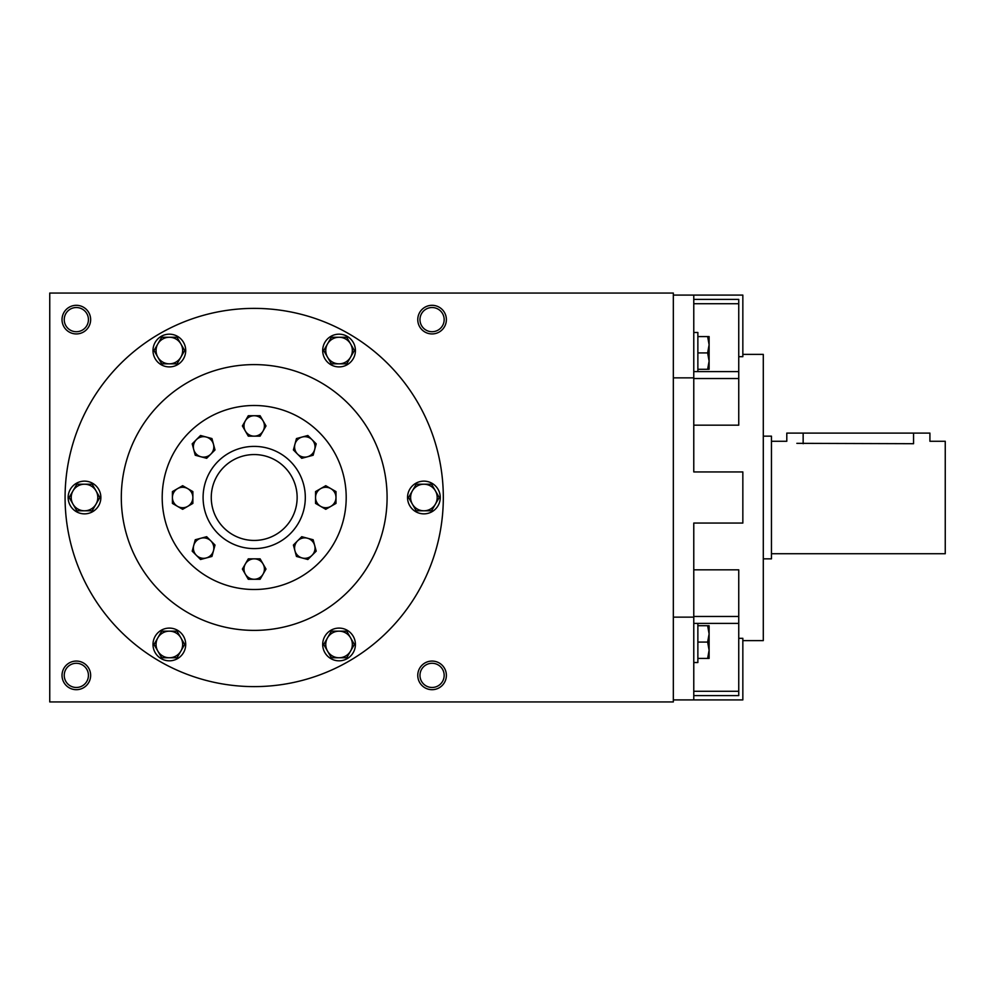 <?xml version="1.0" encoding="UTF-8"?>
<svg xmlns="http://www.w3.org/2000/svg" width="995" height="995" viewBox="0 0 995 995"><rect width="100%" height="100%" fill="white"/><g stroke="black" fill="none" stroke-linecap="round" stroke-linejoin="round"><path stroke-width="1.49" d="M162.197 497.5A92 92 0 0 0 300.204 577.175A92 92 0 0 0 300.204 417.825A92 92 0 0 0 162.197 497.5M313.151 539.75L316.199 551.155L307.853 559.501L296.46 556.441L293.401 545.049L297.567 540.87L301.746 536.703L313.151 539.75M325.763 485.697L335.987 491.592L335.987 503.408L325.763 509.303L315.539 503.408L315.539 491.592L325.763 485.697M307.853 435.499L316.199 443.845L314.681 449.541L313.151 455.25L301.746 458.297L293.401 449.951L296.46 438.559L307.853 435.499M260.105 415.723L266.001 425.947L263.053 431.059L260.105 436.158L248.302 436.158L242.394 425.947L248.302 415.723L260.105 415.723M211.947 438.559L215.007 449.951L206.661 458.297L195.256 455.25L192.197 443.845L200.542 435.499L211.947 438.559M182.645 485.697L192.868 491.592L192.868 503.408L182.645 509.303L172.421 503.408L172.421 491.592L182.645 485.697M206.661 536.703L215.007 545.049L211.947 556.441L200.542 559.501L192.197 551.155L195.256 539.75L206.661 536.703M266.001 569.053L260.105 579.277L248.302 579.277L242.394 569.053L248.302 558.842L260.105 558.842L266.001 569.053M302.157 557.971A10.224 10.224 0 0 0 314.681 545.459A10.224 10.224 0 0 0 297.567 540.87A10.224 10.224 0 0 0 302.157 557.971M330.875 506.355A10.224 10.224 0 0 0 330.875 488.644A10.224 10.224 0 0 0 315.539 497.5A10.224 10.224 0 0 0 330.875 506.355M307.443 456.78A10.224 10.224 0 0 0 312.032 439.678A10.224 10.224 0 0 0 294.93 444.255A10.224 10.224 0 0 0 307.443 456.78M263.053 420.835A10.224 10.224 0 0 0 245.355 420.835A10.224 10.224 0 0 0 254.198 436.158A10.224 10.224 0 0 0 263.053 420.835M206.251 437.029A10.224 10.224 0 0 0 193.726 449.541A10.224 10.224 0 0 0 210.828 454.13A10.224 10.224 0 0 0 206.251 437.029M177.533 488.644A10.224 10.224 0 0 0 177.533 506.355A10.224 10.224 0 0 0 192.868 497.5A10.224 10.224 0 0 0 177.533 488.644M193.726 545.459A10.224 10.224 0 0 0 206.251 557.971A10.224 10.224 0 0 0 210.828 540.87A10.224 10.224 0 0 0 193.726 545.459M245.355 574.165A10.224 10.224 0 0 0 263.053 574.165A10.224 10.224 0 0 0 254.198 558.842A10.224 10.224 0 0 0 245.355 574.165M152.994 644.461A16.355 16.355 0 0 0 177.533 658.628A16.355 16.355 0 0 0 177.533 630.295A16.355 16.355 0 0 0 152.994 644.461M184.697 644.461L177.023 657.745L161.688 657.745L154.014 644.461L161.688 631.166L177.023 631.166L184.697 644.461M157.844 651.103A13.283 13.283 0 0 0 180.866 651.103A13.283 13.283 0 0 0 169.349 631.166A13.283 13.283 0 0 0 157.844 651.103M322.691 644.461A16.355 16.355 0 0 0 347.23 658.628A16.355 16.355 0 0 0 347.23 630.295A16.355 16.355 0 0 0 322.691 644.461M354.394 644.461L346.72 657.745L331.372 657.745L323.698 644.461L331.372 631.166L346.72 631.166L354.394 644.461M327.542 651.103A13.283 13.283 0 0 0 350.563 651.103A13.283 13.283 0 0 0 339.046 631.166A13.283 13.283 0 0 0 327.542 651.103M407.54 497.5A16.355 16.355 0 0 0 432.079 511.666A16.355 16.355 0 0 0 432.079 483.334A16.355 16.355 0 0 0 407.54 497.5M439.243 497.5L431.569 510.783L416.221 510.783L408.547 497.5L416.221 484.217L431.569 484.217L439.243 497.5M412.39 504.142A13.283 13.283 0 0 0 435.412 504.142A13.283 13.283 0 0 0 423.895 484.217A13.283 13.283 0 0 0 412.39 504.142M322.691 350.538A16.355 16.355 0 0 0 347.23 364.705A16.355 16.355 0 0 0 347.23 336.372A16.355 16.355 0 0 0 322.691 350.538M354.394 350.538L346.72 363.834L331.372 363.834L323.698 350.538L331.372 337.255L346.72 337.255L354.394 350.538M327.542 357.18A13.283 13.283 0 0 0 350.563 357.18A13.283 13.283 0 0 0 339.046 337.255A13.283 13.283 0 0 0 327.542 357.18M152.994 350.538A16.355 16.355 0 0 0 177.533 364.705A16.355 16.355 0 0 0 177.533 336.372A16.355 16.355 0 0 0 152.994 350.538M184.697 350.538L177.023 363.834L161.688 363.834L154.014 350.538L161.688 337.255L177.023 337.255L184.697 350.538M157.844 357.18A13.283 13.283 0 0 0 180.866 357.18A13.283 13.283 0 0 0 169.349 337.255A13.283 13.283 0 0 0 157.844 357.18M68.145 497.5A16.355 16.355 0 0 0 92.684 511.666A16.355 16.355 0 0 0 92.684 483.334A16.355 16.355 0 0 0 68.145 497.5M99.848 497.5L92.174 510.783L76.839 510.783L69.165 497.5L76.839 484.217L92.174 484.217L99.848 497.5M72.996 504.142A13.283 13.283 0 0 0 96.017 504.142A13.283 13.283 0 0 0 84.513 484.217A13.283 13.283 0 0 0 72.996 504.142M697.868 623.392L697.868 662.521L693.776 662.521M707.644 642.073L709.112 633.89L707.644 625.718L709.112 625.718L709.112 650.245L707.644 642.073L697.868 642.073M697.868 625.718L707.644 625.718M709.112 658.429L707.644 658.429L709.112 650.245L709.112 658.429M697.868 658.429L707.644 658.429M693.776 332.479L697.868 332.479L697.868 371.608M707.644 352.926L709.112 344.755L707.644 336.571L709.112 336.571L709.112 361.11L707.644 352.926L697.868 352.926M697.868 336.571L707.644 336.571M709.112 369.282L707.644 369.282L709.112 361.11L709.112 369.282M697.868 369.282L707.644 369.282M771.461 553.73L945.25 553.73L945.25 441.27L929.915 441.27L929.915 433.099L913.559 433.099L913.559 443.708C934.666 441.059 934.666 441.059 913.559 443.708L796.858 443.335M803.152 443.708C782.058 441.059 782.058 441.059 803.152 443.708L803.152 433.099L913.559 433.099M693.776 569.837L738.75 569.837L738.75 695.592L693.776 695.592M693.776 299.408L738.75 299.408L738.75 425.163L693.776 425.163M738.75 638.317L742.842 638.317L742.842 699.908L693.776 699.908L693.776 523.059L742.842 523.059L742.842 471.941L693.776 471.941L693.776 377.864L673.329 377.864M693.776 377.864L693.776 295.092L742.842 295.092L742.842 356.683L738.75 356.683M446.382 319.631A14.316 14.316 0 0 0 424.915 307.231A14.316 14.316 0 0 0 424.915 332.019A14.316 14.316 0 0 0 446.382 319.631M90.644 319.631A14.316 14.316 0 0 0 69.177 307.231A14.316 14.316 0 0 0 69.177 332.019A14.316 14.316 0 0 0 90.644 319.631M446.382 675.369A14.316 14.316 0 0 0 424.915 662.981A14.316 14.316 0 0 0 424.915 687.769A14.316 14.316 0 0 0 446.382 675.369M90.644 675.369A14.316 14.316 0 0 0 69.177 662.981A14.316 14.316 0 0 0 69.177 687.769A14.316 14.316 0 0 0 90.644 675.369M49.75 293.052L49.75 701.948L673.329 701.948L673.329 293.052L49.75 293.052M65.085 497.5A189.112 189.112 0 0 1 348.76 333.723A189.112 189.112 0 0 1 348.76 661.277A189.112 189.112 0 0 1 65.085 497.5M203.092 497.5A51.118 51.118 0 0 1 279.757 453.235A51.118 51.118 0 0 1 279.757 541.765A51.118 51.118 0 0 1 203.092 497.5M211.263 497.5A42.934 42.934 0 0 1 275.665 460.312A42.934 42.934 0 0 1 275.665 534.688A42.934 42.934 0 0 1 211.263 497.5M121.303 497.5A132.895 132.895 0 0 1 320.651 382.416A132.895 132.895 0 0 1 320.651 612.584A132.895 132.895 0 0 1 121.303 497.5M693.776 295.092L673.329 295.092M693.776 617.136L673.329 617.136M693.776 699.908L673.329 699.908M738.75 616.465L693.776 616.465M738.75 623.392L693.776 623.392M742.842 354.382L763.289 354.382L763.289 640.618L742.842 640.618M738.75 691.264L693.776 691.264M738.75 303.736L693.776 303.736M738.75 371.608L693.776 371.608M738.75 378.535L693.776 378.535M88.431 675.369A12.102 12.102 0 0 0 70.284 664.896A12.102 12.102 0 0 0 70.284 685.854A12.102 12.102 0 0 0 88.431 675.369M444.168 675.369A12.102 12.102 0 0 0 426.022 664.896A12.102 12.102 0 0 0 426.022 685.854A12.102 12.102 0 0 0 444.168 675.369M88.431 319.631A12.102 12.102 0 0 0 70.284 309.147A12.102 12.102 0 0 0 70.284 330.104A12.102 12.102 0 0 0 88.431 319.631M444.168 319.631A12.102 12.102 0 0 0 426.022 309.147A12.102 12.102 0 0 0 426.022 330.104A12.102 12.102 0 0 0 444.168 319.631M763.289 558.842L771.461 558.842L771.461 436.158L763.289 436.158M771.461 441.27L786.796 441.27L786.796 433.099L803.152 433.099"/></g></svg>
